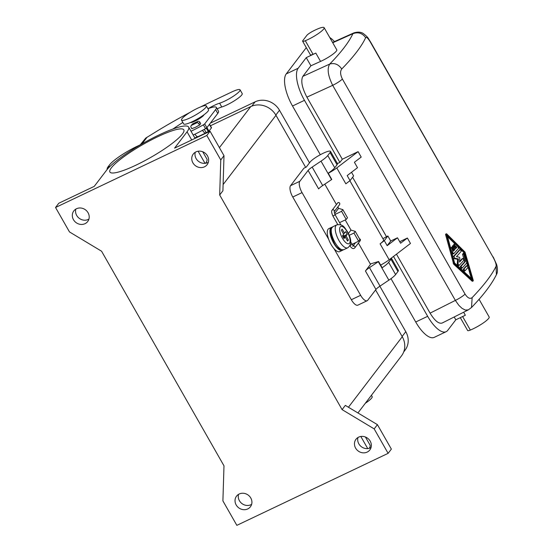 <?xml version="1.0" encoding="UTF-8"?>
<svg xmlns="http://www.w3.org/2000/svg" width="553" height="553" viewBox="0 0 553 553"><rect width="100%" height="100%" fill="white"/><g stroke="black" fill="none" stroke-linecap="round" stroke-linejoin="round"><path stroke-width="0.83" d="M191.027 131.248A47.669 8.447 150.3 0 0 203.393 124.854L204.693 123.913L215.608 109.612A22.244 3.94 150.3 0 0 216.354 107.434A22.244 3.94 150.3 0 0 207.956 108.747A14.302 2.537 150.3 0 1 219.61 103.19A13.666 2.419 -29.7 0 0 233.207 96.34A13.666 2.419 -29.7 0 0 240.05 89.8L242.221 93.602A13.666 2.419 150.3 0 1 235.378 100.141A13.666 2.419 150.3 0 1 221.781 106.992A14.302 2.537 -29.7 0 0 217.149 108.823M240.05 89.8A13.666 2.419 -29.7 0 0 231.659 92.019L210.423 102.125A111.229 19.714 -29.7 0 0 200.691 106.881M190.301 112.231A111.229 19.714 -29.7 0 0 157.723 130.688L145.722 138.098L140.255 144.803M194.967 134.192A4.77 1.811 64.5 0 0 198.071 136.639L205.764 132.976A4.77 1.811 -115.5 0 1 202.529 130.308M209.532 124.211L211.495 127.646A3.18 0.56 150.3 0 1 211.384 127.957L208.972 131.123L206.041 132.748A4.77 1.811 -115.5 0 1 205.764 132.976M197.559 136.695L194.863 137.974M204.299 129.347L206.151 132.602M191.096 125.704L192.23 124.225A1.59 1.445 37.4 0 1 192.714 123.831L197.76 121.432A1.59 1.445 37.4 0 1 199.861 122.158L200.691 123.616L199.564 125.102L198.727 123.637A1.59 1.445 -142.6 0 0 196.626 122.911L191.58 125.31A1.59 1.445 -142.6 0 0 191.034 127.301L191.863 128.766L193.536 127.964A3.18 0.56 150.3 0 0 197.621 126.022L199.564 125.102M141.257 144.326L137.331 146.199A25.424 4.507 150.3 0 0 109.625 164.78L107.669 167.338A8.896 3.38 64.5 0 0 107.116 169.522M216.354 107.434L218.525 111.236A22.244 3.94 150.3 0 1 217.778 113.413L206.857 127.715L205.564 128.655A47.669 8.447 150.3 0 1 193.197 135.05M190.356 122.545A7.942 1.41 -29.7 0 0 195.009 121.1A7.942 1.41 -29.7 0 0 203.946 114.789M172.93 129.029A63.56 11.267 150.3 0 1 182.843 122.448M365.346 403.241A14.302 2.537 -29.7 0 0 371.685 398.029A14.302 2.537 -29.7 0 0 372.162 396.625L371.409 395.298M344.028 238.564L342.48 235.848L343.696 234.258L341.367 230.179L342.176 229.122L344.505 233.2L345.715 231.61L347.263 234.327L346.054 235.917L348.376 239.988L347.567 241.053L345.245 236.974L344.028 238.564M344.505 233.2L343.392 233.725M238.55 494.354A8.737 7.936 -142.6 0 0 241.578 503.285A8.737 7.936 -142.6 0 0 250.972 504.702A8.737 7.936 -142.6 0 0 251.636 504.343M239.214 494.002A8.737 7.936 37.4 0 1 249.679 496.463A8.737 7.936 37.4 0 1 250.419 506.769A8.737 7.936 37.4 0 1 247.737 508.94A8.737 7.936 37.4 0 1 237.272 506.479A8.737 7.936 37.4 0 1 236.525 496.165A8.737 7.936 37.4 0 1 239.214 494.002M236.85 525.35L388.123 453.342L374.181 428.893L342.093 409.621L219.679 194.995L220.771 159.935L206.822 135.485L55.542 207.493L69.491 231.942L101.572 251.214L223.993 465.833L222.9 500.9L236.85 525.35M85.024 223.682A8.737 7.936 37.4 0 1 74.558 221.221A8.737 7.936 37.4 0 1 73.819 210.907A8.737 7.936 37.4 0 1 76.501 208.744A8.737 7.936 37.4 0 1 86.966 211.205A8.737 7.936 37.4 0 1 87.713 221.511A8.737 7.936 37.4 0 1 85.024 223.682M195.935 151.888A8.737 7.936 37.4 0 1 206.4 154.356A8.737 7.936 37.4 0 1 207.14 164.663A8.737 7.936 37.4 0 1 204.458 166.833A8.737 7.936 37.4 0 1 193.992 164.372A8.737 7.936 37.4 0 1 193.253 154.059A8.737 7.936 37.4 0 1 195.935 151.888M367.164 452.091A8.737 7.936 37.4 0 1 356.699 449.63A8.737 7.936 37.4 0 1 355.959 439.317A8.737 7.936 37.4 0 1 358.641 437.147A8.737 7.936 37.4 0 1 369.107 439.614A8.737 7.936 37.4 0 1 369.853 449.921A8.737 7.936 37.4 0 1 367.164 452.091M369.314 448.276A48.111 8.53 -29.7 0 0 369.964 444.965L365.436 437.022M388.123 453.342L391.358 449.105L377.416 424.649L345.335 405.384L342.093 409.621M206.822 135.485L210.057 131.241L174.603 148.121L187.045 131.814A48.111 8.53 -29.7 0 0 188.663 127.1A48.111 8.53 -29.7 0 0 150.955 138.983A48.111 8.53 -29.7 0 0 106.688 170.068L94.238 186.375L58.777 203.255L55.542 207.493M202.723 151.764L206.87 159.022A48.111 8.53 150.3 0 1 205.619 163.246M305.671 167.372L275.975 115.314A19.065 17.309 -142.6 0 0 250.758 106.591L210.43 125.787M136.038 165.126A42.553 7.542 150.3 0 1 109.902 172.024A42.553 7.542 150.3 0 1 157.695 136.757A42.553 7.542 150.3 0 1 183.831 129.858A42.553 7.542 150.3 0 1 136.038 165.126M75.837 209.096A8.737 7.936 -142.6 0 0 78.865 218.027A8.737 7.936 -142.6 0 0 88.259 219.444A8.737 7.936 -142.6 0 0 88.922 219.085M195.271 152.248A8.737 7.936 -142.6 0 0 198.299 161.172A8.737 7.936 -142.6 0 0 207.693 162.596A8.737 7.936 -142.6 0 0 208.357 162.236M219.679 194.995L222.914 190.757L224.006 155.697L210.057 131.241M357.936 412.953L401.499 355.876A19.065 17.309 -142.6 0 0 402.266 336.729L375.591 289.952M210.354 123.139L255.106 101.835A18.429 16.735 37.4 0 1 279.493 110.268L309.493 162.872M379.849 286.212L405.784 331.682A18.429 16.735 37.4 0 1 405.038 350.194L403.683 351.971M358.413 243.099L370.517 264.313L365.429 270.984L375.964 289.454L367.71 300.272A9.532 3.622 -115.5 0 1 367.157 300.728L357.867 305.152A9.532 3.622 -115.5 0 1 351.342 299.719L292.772 197.027A9.532 3.622 64.5 0 1 290.546 185.697L303.894 168.216L306.279 167.082L310.164 161.994A11.917 2.115 150.3 0 1 321.127 154.294A11.917 2.115 150.3 0 1 330.466 151.349A11.917 2.115 150.3 0 1 330.072 152.517L327.763 155.545A15.892 2.813 150.3 0 1 321.017 161.137L312.162 167.082A9.532 1.687 -29.7 0 0 308.111 170.435L299.837 181.28A9.532 3.622 64.5 0 0 302.056 192.61L328.641 239.214A12.712 4.832 -115.5 0 1 328.06 229.274A12.712 4.832 -115.5 0 1 328.793 228.659L331.447 227.401A12.712 4.832 -115.5 0 1 332.07 227.228M220.771 159.935L224.006 155.697M374.181 428.893L377.416 424.649M357.978 437.506A8.737 7.936 -142.6 0 0 361.005 446.43A8.737 7.936 -142.6 0 0 370.399 447.854A8.737 7.936 -142.6 0 0 371.063 447.495M342.901 249.984A12.712 4.832 -115.5 0 1 342.376 250.357L339.722 251.615A12.712 4.832 -115.5 0 1 334.047 248.691L360.632 295.302L351.342 299.719M367.157 300.728A9.532 3.622 -115.5 0 1 360.632 295.302M345.21 219.949L350.989 230.083L348.39 233.49M337.807 206.96L338.595 208.35L334.579 213.61M324.791 184.149L336.438 204.569M390.971 259.288L388.641 262.336L395.609 274.565L397.939 271.516A11.917 2.115 150.3 0 0 398.34 270.348L391.365 258.12A11.917 2.115 150.3 0 1 390.971 259.288L397.939 271.516M395.609 274.565A15.892 2.813 150.3 0 1 388.863 280.157L380.015 286.101A9.532 1.687 150.3 0 0 375.964 289.454M397.483 237.79L390.729 241.004L387.169 245.677L397.483 237.79L400.579 243.223L407.374 238.032L410.478 243.465L389.167 259.751A12.712 2.253 150.3 0 1 380.658 265.087M349.869 180.748L383.568 239.815A12.712 2.253 150.3 0 1 380.098 243.859L384.3 240.652L387.86 235.979L382.925 238.689M387.86 235.979L390.729 241.004M407.374 238.032L399.715 241.709M387.169 245.677L384.3 240.652M324.127 27.65A14.302 2.537 150.3 0 1 318.41 33.519A14.302 2.537 150.3 0 1 305.304 40.728A6.353 1.127 150.3 0 1 302.629 41.212A6.353 1.127 150.3 0 1 302.844 40.59L306.77 35.447A6.353 1.127 150.3 0 1 312.376 31.473A14.302 2.537 150.3 0 1 324.127 27.65L336.736 49.749C337.931 51.153 328.759 57.768 320.56 61.411L310.91 65.786L302.823 76.383C300.638 80.814 302 87.74 306.894 97.148L342.307 159.229L358.102 151.64L336.784 167.925A12.712 2.253 150.3 0 1 328.254 173.276M359.402 238.633L360.349 239.352L360.418 240.444L354.791 247.848A1.272 1.154 -142.6 0 0 353.243 245.954M339.736 203.221L338.871 202.516L337.904 202.668L332.159 210.168A1.272 1.154 37.4 0 1 334.219 211.647L339.736 204.437L339.736 203.221M358.102 151.64L361.199 157.073L354.404 162.264L357.501 167.697L347.187 175.584L350.049 180.61L353.616 175.937L351.521 172.266M352.6 177.271L386.464 236.649M430.089 313.136L455.368 300.41L458.817 305.297L461.997 308.325L465.287 310.053L468.301 309.88L442.103 323.063C438.716 324.023 434.713 320.719 430.089 313.136L396.46 254.173M468.301 309.88L471.522 307.489L472.144 297.625C470.036 299.228 467.679 298.06 465.073 294.127C462.826 296.208 459.591 298.302 455.368 300.41L332.692 85.335C327.929 75.726 326.941 68.634 329.719 64.058C341.277 52.203 348.998 42.083 352.897 33.698L353.782 32.917L332.567 42.443M473.285 280.495L472.179 281.214L472.49 280.876L472.179 281.214L453.681 264.189L454.49 263.809L446.382 234.202L446.686 233.857L465.032 252.106L473.285 280.495L472.981 280.834L454.49 263.809M446.686 233.857L445.58 234.583L445.891 234.237L445.58 234.583L453.681 264.189M472.144 297.625C483.979 285.258 491.949 274.827 496.048 266.318L496.407 274.661C491.665 284.283 483.37 295.226 471.522 307.489M465.073 294.127L342.39 79.044C340.254 74.662 340.04 71.316 341.747 69.001C353.657 56.772 361.621 46.341 365.644 37.694C366.452 36.712 368.063 38.233 370.469 42.263L493.152 257.339C495.481 261.631 496.449 264.624 496.048 266.318M472.483 279.528L464.499 251.974L447.183 235.17L454.58 263L472.483 279.528M453.336 250.73A315.722 55.971 -29.7 0 0 454.027 249.97L452.478 247.253L453.28 246.873L453.19 245.518L455.541 248.802A316.675 56.136 -29.7 0 0 456.861 247.315L455.078 245.608C454.31 244.315 454.331 243.79 455.154 244.025L457.988 246.769L458.472 248.463A316.675 56.136 -29.7 0 1 453.833 253.613L453.654 253.703M453.197 245.518L452.243 246.085L452.478 247.253M455.361 248.491A315.722 55.971 -29.7 0 0 456.059 247.696L454.283 245.988L455.078 245.608M454.359 244.405C453.536 244.17 453.508 244.696 454.283 245.988M451.932 252.991L453.031 254M453.833 253.613L452.734 252.603L451.663 247.205L450.667 247.965M465.011 270.811L463.981 269A316.675 56.136 -29.7 0 0 467.002 265.647L468.032 267.458A316.675 56.136 -29.7 0 1 465.011 270.811L464.133 271.253L463.179 269.38A315.722 55.971 -29.7 0 0 466.2 266.028L467.071 265.585L466.2 266.028M464.714 261.742L465.508 261.362L463.476 253.219L462.536 254.228L464.714 261.742A315.722 55.971 -29.7 0 1 460.255 266.684L461.292 268.495L461.914 268.198M460.255 266.684L461.057 266.304L462.094 268.115L461.292 268.495M458.368 265.786L457.213 264.299L457.628 259.274L453.972 258.624L454.78 258.244L454.006 256.35A316.675 56.136 -29.7 0 0 460.262 249.396L459.467 249.776L460.262 249.396L461.299 251.207A316.675 56.136 -29.7 0 1 456.439 256.654L459.377 257.214L459.826 257.995L459.536 262.087A316.675 56.136 -29.7 0 0 462.868 258.403L462.066 258.783L462.868 258.403L463.898 260.214A316.675 56.136 -29.7 0 1 459.17 265.405L458.99 265.495M459.467 249.776A315.722 55.971 -29.7 0 1 453.204 256.73L453.073 257.131M453.287 257.961L453.972 258.624M459.578 261.555A315.722 55.971 -29.7 0 0 462.066 258.783M471.26 278.366L468.115 267.286M467.734 265.972L466.739 262.564M464.057 253.53L463.704 252.355L447.612 236.712M456.059 247.696L456.861 247.315M453.875 244.232L455.154 244.025M451.663 247.205L452.506 247.848L453.439 251.11A316.675 56.136 -29.7 0 0 454.829 249.59L453.28 246.873M454.027 249.97L454.829 249.59M463.476 253.219L464.458 254.304L466.608 261.604L466.545 263.173A316.675 56.136 -29.7 0 1 462.094 268.115M461.057 266.304A316.675 56.136 -29.7 0 0 465.508 261.362M459.17 265.405L458.015 263.919L458.43 258.894L454.78 258.244M457.628 259.274L458.43 258.894M463.704 252.355L464.499 251.974M341.747 69.001C338.526 64.342 334.517 62.696 329.719 64.058L302.823 76.383M365.644 37.694C362.367 33.104 358.123 31.777 352.897 33.698L332.74 42.754M391.006 278.664L415.718 321.998A27.014 10.272 64.5 0 0 434.202 337.378L446.147 331.696A27.014 10.272 64.5 0 0 447.709 330.397L455.796 319.8L454.186 316.98M320.311 154.729L292.523 106.017A27.014 10.272 -115.5 0 1 286.233 73.915L306.293 47.634M415.718 321.998L427.663 316.309A27.014 10.272 64.5 0 0 446.147 331.696M427.663 316.309L393.508 256.433M463.628 312.231L465.35 315.251L455.796 319.8M479.064 299.277L489.163 316.987A14.302 2.537 150.3 0 1 483.446 322.855A14.302 2.537 150.3 0 1 470.34 330.065A6.353 1.127 150.3 0 1 467.665 330.549L460.31 317.65M312.162 167.082L322.696 185.552L331.551 179.614A15.892 2.813 -29.7 0 0 331.779 179.462L328.212 173.213A15.892 2.813 150.3 0 0 334.731 167.766L337.04 164.746A11.917 2.115 150.3 0 0 337.441 163.577L339.881 162.409L304.468 100.328A27.014 10.272 -115.5 0 1 298.171 68.233L286.233 73.915M310.91 65.786L306.258 57.636L298.171 68.233M342.307 159.229L339.881 162.409M329.74 37.493A27.014 10.272 -115.5 0 1 334.482 41.586M320.56 61.411L315.818 53.088L306.258 57.636M315.818 53.088A14.302 2.537 150.3 0 1 313.053 54.312A6.353 1.127 150.3 0 1 310.378 54.795L302.629 41.212M350.049 180.61L345.853 183.817L336.784 167.925M322.696 185.552A9.532 1.687 -29.7 0 0 318.652 188.912L308.111 170.435M388.641 262.336A15.892 2.813 150.3 0 1 382.178 267.742L378.611 261.493L370.316 263.968M365.429 270.984A9.532 1.687 150.3 0 1 369.473 267.624L378.328 261.687A15.892 2.813 -29.7 0 0 378.611 261.493M346.213 219.472L341.567 211.322L342.86 209.628L347.505 217.778L346.213 219.472L339.597 222.624M341.567 211.322L334.959 214.467M342.86 209.628L338.595 208.35M351.991 244.357L358.614 241.205L359.906 239.511L355.254 231.361L350.989 230.083M349.185 235.329L353.961 233.055L355.254 231.361M353.961 233.055L358.614 241.205M342.376 250.357A12.712 4.832 -115.5 0 1 333.093 242.048A12.712 4.832 -115.5 0 1 330.715 228.009A12.712 4.832 -115.5 0 1 331.447 227.401M334.047 248.691A12.712 4.832 -115.5 0 1 328.641 239.214M343.206 234.901L343.814 235.965L343.088 236.919M345.245 236.974L343.579 237.769M347.263 234.327L343.814 235.965M346.054 235.917L343.275 237.237M348.376 239.988L347.263 240.52M181.508 120.105L183.679 123.907A14.302 2.537 -29.7 0 0 194.884 120.381A14.302 2.537 -29.7 0 0 208.046 111.139A14.302 2.537 -29.7 0 0 208.522 109.736L206.352 105.934A14.302 2.537 -29.7 0 0 195.147 109.466A14.302 2.537 -29.7 0 0 181.985 118.708A14.302 2.537 -29.7 0 0 181.508 120.105A14.302 2.537 -29.7 0 0 192.714 116.572A14.302 2.537 -29.7 0 0 205.875 107.337A14.302 2.537 -29.7 0 0 206.352 105.934M219.61 103.19L221.781 106.992M147.202 137.075L141.99 143.904M209.373 124.425L211.384 127.957M206.953 127.591L208.972 131.123M206.331 128.178L208.281 131.593M192.714 123.831L191.58 125.31M197.76 121.432L196.626 122.911M199.861 122.158L198.727 123.637M107.669 167.338L110.386 166.052M203.393 124.854L205.564 128.655M204.693 123.913L206.857 127.715M215.608 109.612L217.778 113.413M367.731 448.587L360.826 436.483M187.045 131.814L191.704 139.978M198.119 151.225L205.018 163.329M219.417 147.644L250.758 106.591M223.108 184.571L275.975 115.314M279.493 110.268L275.829 115.059M255.106 101.835L251.836 106.121M405.784 331.682L402.128 336.473M348.438 407.243L402.266 336.729M380.098 243.859L389.167 259.751M351.922 244.426L349.849 245.719C351.763 248.587 353.408 249.299 354.791 247.848M335.035 214.813L332.954 216.105L337.759 224.532M306.894 97.148L332.692 85.335C336.915 83.227 340.15 81.132 342.39 79.044M453.17 263.29L453.978 262.91M451.988 252.963L452.734 252.603M450.785 248.415L451.525 248.062M464.209 271.191L464.838 270.894M463.179 269.38L463.981 269M462.585 254.435L463.386 254.055M457.213 264.299L458.015 263.919M453.204 256.73L454.006 256.35M370.469 42.263L370.489 41.828C367.897 37.998 368.796 37.95 363.542 33.698C361.13 31.943 357.874 31.68 353.782 32.917M493.152 257.339L370.489 41.828M470.34 330.065L462.633 316.551M304.468 100.328L292.523 106.017M305.304 40.728L313.053 54.312M337.04 164.746L330.072 152.517M334.731 167.766L327.763 155.545M331.551 179.614L321.017 161.137M299.837 181.28L290.546 185.697M302.056 192.61L292.772 197.027M378.328 261.687L388.863 280.157M369.473 267.624L380.015 286.101M335 242.484A12.712 4.832 64.5 0 0 343.703 249.721C339.507 249.991 336.279 247.661 334.026 242.739C330.867 236.02 329.795 231.527 330.825 229.253L332.775 226.765A12.712 4.832 64.5 0 0 335 242.484M332.775 226.765L336.756 224.871A12.712 4.832 64.5 0 0 338.381 239.477A12.712 4.832 64.5 0 0 338.982 240.59A12.712 4.832 64.5 0 0 347.685 247.827L343.703 249.721M347.298 231.907A9.532 3.622 64.5 0 0 340.351 226.785A9.532 3.622 64.5 0 0 341.996 237.437A9.532 3.622 64.5 0 0 342.445 238.267A9.532 3.622 64.5 0 0 349.524 243.237A9.532 3.622 64.5 0 0 347.298 231.907M188.663 127.1L195.085 138.368M353.111 245.85L355.544 242.663M350.643 241.979L353.408 246.057L352.766 246.299M334.178 211.709L335.159 214.841L340.869 224.85M472.428 281.304L473.223 280.924M445.642 234.154L446.444 233.774M496.414 274.641C498.267 271.979 497.161 265.537 496.435 264.099L493.165 256.903M337.441 163.577L330.466 151.349M347.685 247.827C351.853 244.813 351.763 239.401 347.408 231.596C344.616 228.016 343.62 223.771 336.756 224.871M332.159 210.168C331.247 210.893 331.51 212.87 332.954 216.105"/></g></svg>
